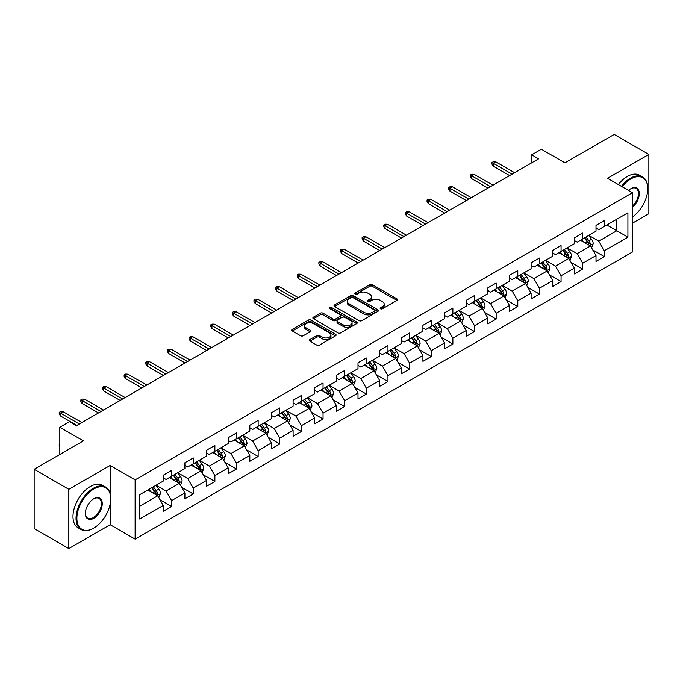 <?xml version="1.0" encoding="UTF-8"?>
<svg xmlns="http://www.w3.org/2000/svg" width="683" height="683" viewBox="0 0 683 683"><rect width="100%" height="100%" fill="white"/><g stroke="black" fill="none" stroke-linecap="round" stroke-linejoin="round"><path stroke-width="1.02" d="M380.516 308.776A1.349 0.777 0 0 0 382.42 308.776L396.883 300.418A1.929 1.11 0 0 0 397.446 299.632A1.929 1.11 0 0 0 396.883 298.847L372.38 284.7A1.929 1.11 0 0 0 369.657 284.7L355.194 293.05A1.349 0.777 0 0 0 354.793 293.605A1.349 0.777 0 0 0 355.194 294.151A1.349 0.777 0 0 0 357.098 294.151L358.968 293.075A6.164 3.56 0 0 1 367.685 293.075L369.725 294.253A6.164 3.56 0 0 1 371.526 296.764A6.164 3.56 0 0 1 369.725 299.282L367.855 300.358A1.349 0.777 0 0 0 367.454 300.913A1.349 0.777 0 0 0 367.855 301.459A1.349 0.777 0 0 0 369.759 301.459L371.629 300.383A6.164 3.56 0 0 1 380.346 300.383L382.386 301.562A6.164 3.56 0 0 1 384.188 304.072A6.164 3.56 0 0 1 382.386 306.59L380.516 307.674A1.349 0.777 0 0 0 380.115 308.221A1.349 0.777 0 0 0 380.516 308.776L380.516 307.674M309.894 339.562A1.929 1.11 0 0 0 309.322 340.347A1.929 1.11 0 0 0 309.894 341.133L316.767 345.103A1.929 1.11 0 0 0 319.49 345.103L335.549 335.831A1.929 1.11 0 0 0 336.113 335.046A1.929 1.11 0 0 0 335.549 334.26L311.047 320.114A1.929 1.11 0 0 0 308.323 320.114L292.264 329.385A1.929 1.11 0 0 0 291.692 330.171A1.929 1.11 0 0 0 292.264 330.956L300.563 335.754A1.929 1.11 0 0 0 303.286 335.754L310.159 331.784A1.929 1.11 0 0 0 310.722 330.999A1.929 1.11 0 0 0 310.159 330.213L306.044 327.831A5.148 2.971 0 0 1 304.533 325.731A5.148 2.971 0 0 1 307.717 322.982A5.148 2.971 0 0 1 313.326 323.631L329.462 332.945A5.148 2.971 0 0 1 330.965 335.046A5.148 2.971 0 0 1 327.789 337.795A5.148 2.971 0 0 1 322.18 337.146L319.49 335.592A1.929 1.11 0 0 0 316.767 335.592L309.894 339.562L309.894 341.133M632.484 223.153L648.85 213.702L648.85 154.443L614.179 134.423L564.935 162.853L541.363 149.236L531.656 154.845L538.588 158.849L76.453 425.663L69.521 421.659L59.805 427.259L59.805 454.485M110.159 493.587L110.159 465.456L68.821 489.318L34.15 469.298L83.386 440.876L59.805 427.259M110.159 465.456L135.123 479.867L632.484 192.717L632.484 251.976L135.123 539.126L135.123 479.867M648.85 154.443L607.52 178.306L632.484 192.717M359.104 320.66A1.929 1.11 0 0 0 361.828 320.66L377.895 311.388A1.929 1.11 0 0 0 378.459 310.603A1.929 1.11 0 0 0 377.895 309.817L353.384 295.662A1.929 1.11 0 0 0 350.661 295.662L334.602 304.942A1.929 1.11 0 0 0 334.038 305.728A1.929 1.11 0 0 0 334.602 306.513L359.104 320.66M330.444 309.066A1.349 0.777 0 0 1 331.81 309.254L331.81 307.649L356.722 322.034A1.929 1.11 0 0 1 357.286 322.82A1.929 1.11 0 0 1 356.722 323.605L340.655 332.886A1.929 1.11 0 0 1 337.931 332.886L313.429 318.73L313.429 317.16A1.929 1.11 0 0 0 312.865 317.945A1.929 1.11 0 0 0 313.429 318.73M313.429 317.16L320.301 313.19A1.929 1.11 0 0 1 323.025 313.19L332.962 318.927A1.929 1.11 0 0 0 335.686 318.927L340.254 316.297A1.929 1.11 0 0 0 340.817 315.512A1.929 1.11 0 0 0 340.254 314.726L329.906 308.75A1.349 0.777 0 0 1 329.505 308.204A1.349 0.777 0 0 1 330.341 307.487A1.349 0.777 0 0 1 331.81 307.649M68.821 489.318L68.821 548.577L34.15 528.557L34.15 469.298M160.018 499.768L171.595 506.453L171.595 500.613L184.914 492.921L184.914 498.769L193.238 493.963L193.238 488.114L206.548 480.431L206.548 486.279L214.872 481.472L214.872 475.624L228.182 467.94L228.182 473.789L236.506 468.982L236.506 463.134L249.824 455.45L249.824 461.29L258.14 456.492L258.14 450.643L271.458 442.96L271.458 448.799L279.782 443.993L279.782 438.153L293.092 430.461L293.092 436.309L301.416 431.502L301.416 425.663L314.735 417.97L314.735 423.819L323.05 419.012L323.05 413.164L336.369 405.48L336.369 411.328L344.693 406.522L344.693 400.673L358.003 392.99L358.003 398.838L366.327 394.031L366.327 388.183L379.646 380.499L379.646 386.339L387.961 381.541L387.961 375.693L401.28 368.009L401.28 373.849L409.604 369.042L409.604 363.202L422.914 355.51L422.914 361.358L431.238 356.552L431.238 350.712L444.548 343.02L444.548 348.868L452.872 344.061L452.872 338.213L466.19 330.529L466.19 336.377L474.506 331.571L474.506 325.723L487.824 318.039L487.824 323.887L496.148 319.081L496.148 313.232L509.458 305.549L509.458 311.388L517.782 306.59L517.782 300.742L531.101 293.058L531.101 298.898L539.416 294.1L539.416 288.252L552.735 280.559L552.735 286.408L561.059 281.601L561.059 275.761L574.369 268.069L574.369 273.917L582.693 269.111L582.693 263.262L596.003 255.579L596.003 261.427L604.327 256.62L604.327 250.772L627.908 237.163L627.908 212.823L616.809 219.226L616.809 230.76L627.908 237.163M171.595 506.453L163.28 511.26L163.28 505.411L139.699 519.029L139.699 494.68L163.28 481.071L163.28 475.223L171.595 470.425L171.595 476.264L184.914 468.581L184.914 462.733L193.238 457.926L193.238 463.774L206.548 456.09L206.548 450.242L214.872 445.436L214.872 451.284L228.182 443.6L228.182 437.752L236.506 432.945L236.506 438.793L249.824 431.101L249.824 425.261L258.14 420.455L258.14 426.303L271.458 418.611L271.458 412.763L279.782 407.964L279.782 413.804L293.092 406.12L293.092 400.272L301.416 395.474L301.416 401.314L314.735 393.63L314.735 387.782L323.05 382.975L323.05 388.823L336.369 381.14L336.369 375.291L344.693 370.485L344.693 376.333L358.003 368.649L358.003 362.801L366.327 357.994L366.327 363.843L379.646 356.15L379.646 350.311L387.961 345.504L387.961 351.352L401.28 343.66L401.28 337.82L409.604 333.014L409.604 338.853L422.914 331.17L422.914 325.321L431.238 320.523L431.238 326.363L444.548 318.679L444.548 312.831L452.872 308.024L452.872 313.873L466.19 306.189L466.19 300.341L474.506 295.534L474.506 301.382L487.824 293.699L487.824 287.85L496.148 283.044L496.148 288.892L509.458 281.2L509.458 275.36L517.782 270.553L517.782 276.402L531.101 268.709L531.101 262.87L539.416 258.063L539.416 263.903L552.735 256.219L552.735 250.371L561.059 245.573L561.059 251.412L574.369 243.729L574.369 237.88L582.693 233.074L582.693 238.922L596.003 231.238L596.003 225.39L604.327 220.583L604.327 226.432L627.908 212.823M169.375 477.545L179.364 483.316L166.046 491L156.066 485.237M163.28 477.869L166.046 479.466L171.595 476.264M166.046 491L171.595 500.613M179.364 483.316L184.914 492.921M191.018 465.055L200.998 470.818L187.688 478.51L177.7 472.747M184.914 465.379L187.688 466.976L193.238 463.774M187.688 478.51L193.238 488.114M200.998 470.818L206.548 480.431M212.652 452.564L222.641 458.327L209.322 466.019L199.334 460.248M206.548 452.889L209.322 454.485L214.872 451.284M209.322 466.019L214.872 475.624M222.641 458.327L228.182 467.94M234.286 440.074L244.275 445.837L230.956 453.529L220.976 447.758M228.182 440.39L230.956 441.995L236.506 438.793M230.956 453.529L236.506 463.134M244.275 445.837L249.824 455.45M255.929 427.584L265.909 433.346L252.599 441.03L242.61 435.267M249.824 427.899L252.599 429.505L258.14 426.303M252.599 441.03L258.14 450.643M265.909 433.346L271.458 442.96M277.563 415.093L287.552 420.856L274.233 428.54L264.244 422.777M271.458 415.409L274.233 417.014L279.782 413.804M274.233 428.54L279.782 438.153M287.552 420.856L293.092 430.461M299.197 402.594L309.186 408.366L295.867 416.049L285.887 410.287M293.092 402.919L295.867 404.515L301.416 401.314M295.867 416.049L301.416 425.663M309.186 408.366L314.735 417.97M320.831 390.104L330.82 395.875L317.51 403.559L307.521 397.796M314.735 390.428L317.51 392.025L323.05 388.823M317.51 403.559L323.05 413.164M330.82 395.875L336.369 405.48M342.473 377.614L352.454 383.376L339.144 391.069L329.155 385.297M336.369 377.938L339.144 379.535L344.693 376.333M339.144 391.069L344.693 400.673M352.454 383.376L358.003 392.99M364.107 365.123L374.096 370.886L360.778 378.578L350.789 372.807M358.003 365.439L360.778 367.044L366.327 363.843M360.778 378.578L366.327 388.183M374.096 370.886L379.646 380.499M385.741 352.633L395.73 358.396L382.412 366.079L372.431 360.317M379.646 352.949L382.412 354.554L387.961 351.352M382.412 366.079L387.961 375.693M395.73 358.396L401.28 368.009M407.384 340.143L417.364 345.905L404.054 353.589L394.065 347.826M401.28 340.458L404.054 342.063L409.604 338.853M404.054 353.589L409.604 363.202M417.364 345.905L422.914 355.51M429.018 327.644L439.007 333.415L425.688 341.099L415.699 335.336M422.914 327.968L425.688 329.565L431.238 326.363M425.688 341.099L431.238 350.712M439.007 333.415L444.548 343.02M450.652 315.153L460.641 320.925L447.322 328.608L437.342 322.846M444.548 315.478L447.322 317.074L452.872 313.873M447.322 328.608L452.872 338.213M460.641 320.925L466.19 330.529M472.286 302.663L482.275 308.426L468.965 316.118L458.976 310.347M466.19 302.987L468.965 304.584L474.506 301.382M468.965 316.118L474.506 325.723M482.275 308.426L487.824 318.039M493.929 290.173L503.909 295.935L490.599 303.628L480.61 297.856M487.824 290.488L490.599 292.093L496.148 288.892M490.599 303.628L496.148 313.232M503.909 295.935L509.458 305.549M515.563 277.682L525.551 283.445L512.233 291.129L502.244 285.366M509.458 277.998L512.233 279.603L517.782 276.402M512.233 291.129L517.782 300.742M525.551 283.445L531.101 293.058M537.197 265.192L547.185 270.955L533.867 278.638L523.887 272.876M531.101 265.508L533.867 267.113L539.416 263.903M533.867 278.638L539.416 288.252M547.185 270.955L552.735 280.559M558.839 252.693L568.819 258.464L555.51 266.148L545.521 260.385M552.735 253.017L555.51 254.622L561.059 251.412M555.51 266.148L561.059 275.761M568.819 258.464L574.369 268.069M580.473 240.203L590.462 245.974L577.144 253.658L567.155 247.895M574.369 240.527L577.144 242.124L582.693 238.922M577.144 253.658L582.693 263.262M590.462 245.974L596.003 255.579M606.828 224.989L616.809 230.76L598.778 241.167L588.797 235.396M596.003 228.037L598.778 229.633L604.327 226.432M598.778 241.167L604.327 250.772M68.821 548.577L110.159 524.715L135.123 539.126M531.656 154.845L531.656 162.853M139.699 506.214L157.73 495.807L147.741 490.035M157.73 495.807L163.28 505.411M592.75 249.935L604.327 256.62M571.108 262.426L582.693 269.111M549.474 274.916L561.059 281.601M527.839 287.406L539.416 294.1M506.205 299.905L517.782 306.59M484.563 312.396L496.148 319.081M462.929 324.886L474.506 331.571M441.295 337.376L452.872 344.061M419.652 349.867L431.238 356.552M398.018 362.357L409.604 369.042M376.384 374.847L387.961 381.541M354.742 387.346L366.327 394.031M333.108 399.837L344.693 406.522M311.474 412.327L323.05 419.012M289.84 424.817L301.416 431.502M268.197 437.308L279.782 443.993M246.563 449.798L258.14 456.492M224.929 462.297L236.506 468.982M203.286 474.787L214.872 481.472M181.652 487.278L193.238 493.963M110.159 524.715L110.159 504.054M381.054 308.964L382.386 308.195A6.164 3.56 0 0 0 384.188 305.677L384.188 304.072M371.526 296.764L371.526 298.369A6.164 3.56 0 0 1 369.725 300.879L368.393 301.655M396.883 298.847L396.883 300.418L372.38 286.305A1.929 1.11 0 0 0 369.657 286.305L355.732 294.339M377.87 311.397L353.384 297.267A1.929 1.11 0 0 0 350.661 297.267L334.627 306.53M374.489 311.149A1.349 0.777 0 0 0 374.882 310.603A1.349 0.777 0 0 0 374.489 310.048L352.974 297.634A1.349 0.777 0 0 0 351.071 297.634L349.098 298.77A6.164 3.56 0 0 0 347.297 301.288A6.164 3.56 0 0 0 349.098 303.798L363.8 312.293A6.164 3.56 0 0 0 372.517 312.293L374.489 311.149L374.489 312.754A1.349 0.777 0 0 0 374.882 312.199L374.882 310.603M347.297 301.288L347.297 302.885A6.164 3.56 0 0 0 349.098 305.403L349.098 303.798M374.489 312.754L372.517 313.89A6.164 3.56 0 0 1 363.8 313.89L349.098 305.403M313.454 318.748L320.301 314.795L320.301 313.19M340.817 315.512L340.817 317.117A1.929 1.11 0 0 1 340.254 317.902L335.686 320.532A1.929 1.11 0 0 1 332.962 320.532L323.025 314.795A1.929 1.11 0 0 0 320.301 314.795M331.81 309.254L356.697 323.622M343.276 324.886A5.148 2.971 0 0 0 348.893 325.526A5.148 2.971 0 0 0 352.069 322.786A5.148 2.971 0 0 0 350.558 320.677L344.881 317.399A1.929 1.11 0 0 0 342.157 317.399L337.598 320.028A1.929 1.11 0 0 0 337.035 320.814A1.929 1.11 0 0 0 337.598 321.599L343.276 324.886L343.276 326.483A5.148 2.971 0 0 0 348.893 327.131A5.148 2.971 0 0 0 352.069 324.382L352.069 322.786M337.035 320.814L337.035 322.419A1.929 1.11 0 0 0 337.598 323.204L337.598 321.599M343.276 326.483L337.598 323.204M330.965 335.046L330.965 336.642A5.148 2.971 0 0 1 327.789 339.391A5.148 2.971 0 0 1 322.18 338.751L319.49 337.197A1.929 1.11 0 0 0 316.767 337.197L309.92 341.15M304.533 325.731L304.533 327.328A5.148 2.971 0 0 0 306.044 329.437L306.044 327.831M310.133 331.793L306.044 329.437M335.524 335.848L311.047 321.71A1.929 1.11 0 0 0 308.323 321.71L292.29 330.973L292.264 329.385M591.555 247.869L593.203 243.711A5.199 3.005 -120 0 0 591.546 239.289L588.686 235.464M583.692 242.064L581.745 239.468M589.651 245.504L590.402 243.933A5.199 3.005 -120 0 0 588.908 240.809L586.048 236.984M584.742 237.735L587.918 241.978A2.647 1.528 60 0 1 588.405 242.781L590.402 243.933M584.383 237.949L587.243 241.765A5.199 3.005 60 0 1 588.737 244.898M512.096 174.139L493.203 163.237L493.203 166.123L491.956 164.116L491.956 162.511L493.203 163.237L495.704 161.794L514.589 172.705M493.203 166.123L509.603 175.582M491.956 162.511L493.348 161.717L495.704 161.794M632.484 216.972A23.931 13.814 120 0 0 647.74 188.713A23.931 13.814 120 0 0 630.819 178.946A23.931 13.814 120 0 0 622.128 186.741M621.41 186.322A24.52 14.155 -60 0 1 630.4 178.229A24.52 14.155 -60 0 1 642.66 177.008A24.52 14.155 -60 0 1 647.74 188.235A24.52 14.155 -60 0 1 647.74 188.482M628.505 190.42A11.961 6.907 -60 0 1 630.819 188.713L630.819 188.713A11.961 6.907 -60 0 1 639.237 192.657A11.961 6.907 -60 0 1 632.484 207.103M618.354 184.564A24.52 14.155 -60 0 1 627.353 176.462A24.52 14.155 -60 0 1 639.612 175.249L642.66 177.008M632.484 206.018A11.38 6.565 120 0 0 638.17 196.166A11.38 6.565 120 0 0 636.095 188.397A11.38 6.565 120 0 0 630.605 188.841M93.375 528.318L93.793 528.079A23.931 13.814 120 0 0 110.714 498.769A23.931 13.814 120 0 0 93.793 489.002A23.931 13.814 120 0 0 76.872 518.303A23.931 13.814 120 0 0 93.793 528.079L93.375 528.318A24.52 14.155 -60 0 1 81.115 529.53A24.52 14.155 -60 0 1 77.358 509.885A24.52 14.155 -60 0 1 93.375 488.277A24.52 14.155 -60 0 1 105.634 487.064A24.52 14.155 -60 0 1 110.714 498.291A24.52 14.155 -60 0 1 110.706 498.53M93.793 518.303A11.961 6.907 -60 0 1 85.332 513.42A11.961 6.907 -60 0 1 93.793 498.769L93.793 498.769A11.961 6.907 -60 0 1 102.254 503.653A11.961 6.907 -60 0 1 93.793 518.303M85.332 513.181A11.38 6.565 120 0 0 87.689 518.149A11.38 6.565 120 0 0 93.375 517.586A11.38 6.565 120 0 0 100.802 507.563A11.38 6.565 120 0 0 99.061 498.445A11.38 6.565 120 0 0 93.58 498.889M81.115 529.53L78.067 527.771A24.52 14.155 -60 0 1 74.302 508.118A24.52 14.155 -60 0 1 90.318 486.518A24.52 14.155 -60 0 1 102.578 485.306L105.634 487.064M569.921 260.36L571.569 256.202A5.199 3.005 -120 0 0 569.912 251.779L567.044 247.955M562.058 254.554L560.111 251.959M568.017 257.995L568.76 256.424A5.199 3.005 -120 0 0 567.274 253.299L564.414 249.474M563.108 250.226L566.284 254.469A2.647 1.528 60 0 1 566.77 255.271L568.76 256.424M562.749 250.439L565.609 254.264A5.199 3.005 60 0 1 567.095 257.389M548.278 272.85L549.935 268.692A5.199 3.005 -120 0 0 548.27 264.27L545.41 260.445M540.424 267.044L538.477 264.449M546.383 270.485L547.126 268.914A5.199 3.005 -120 0 0 545.64 265.789L542.772 261.973M541.474 262.724L544.65 266.959A2.647 1.528 60 0 1 545.128 267.762L547.126 268.914M541.107 262.929L543.975 266.754A5.199 3.005 60 0 1 545.461 269.879M490.462 186.63L471.569 175.727L471.569 178.613L470.322 176.607L470.322 175.01L471.569 175.727L474.062 174.285L492.955 185.195M471.569 178.613L487.961 188.073M470.322 175.01L471.705 174.208L474.062 174.285M468.82 199.129L449.935 188.218L449.935 191.103L448.688 189.097L448.688 187.501L449.935 188.218L452.428 186.775L471.321 197.686M449.935 191.103L466.327 200.563M448.688 187.501L450.071 186.698L452.428 186.775M526.644 285.34L528.292 281.191A5.199 3.005 -120 0 0 526.636 276.76L523.776 272.944M518.781 279.543L516.835 276.939M524.749 282.984L525.492 281.405A5.199 3.005 -120 0 0 523.998 278.28L521.138 274.464M519.84 275.215L523.016 279.449A2.647 1.528 60 0 1 523.494 280.261L525.492 281.405M519.473 275.42L522.333 279.245A5.199 3.005 60 0 1 523.827 282.369M505.01 297.839L506.658 293.681A5.199 3.005 -120 0 0 505.002 289.25L502.133 285.434M497.147 292.034L495.201 289.438M503.106 295.474L503.849 293.903A5.199 3.005 -120 0 0 502.364 290.77L499.504 286.954M498.197 287.705L501.373 291.94A2.647 1.528 60 0 1 501.86 292.751L503.849 293.903M497.839 287.91L500.699 291.735A5.199 3.005 60 0 1 502.184 294.86M483.376 310.33L485.024 306.172A5.199 3.005 -120 0 0 483.359 301.741L480.499 297.925M475.513 304.524L473.567 301.929M481.472 307.965L482.215 306.394A5.199 3.005 -120 0 0 480.73 303.269L477.869 299.444M476.563 300.196L479.739 304.439A2.647 1.528 60 0 1 480.217 305.241L482.215 306.394M476.205 300.409L479.065 304.225A5.199 3.005 60 0 1 480.55 307.35M447.186 211.619L428.292 200.708L428.292 203.594L427.046 201.596L427.046 199.991L428.292 200.708L430.794 199.274L449.679 210.176M428.292 203.594L444.693 213.062M427.046 199.991L428.437 199.188L430.794 199.274M425.552 224.109L406.658 213.207L406.658 216.084L405.412 214.086L405.412 212.481L406.658 213.207L409.16 211.764L428.045 222.667M406.658 216.084L423.05 225.552M405.412 212.481L406.795 211.679L409.16 211.764M403.909 236.6L385.024 225.697L385.024 228.574L383.778 226.577L383.778 224.972L385.024 225.697L387.517 224.255L406.411 235.157M385.024 228.574L401.416 238.043M383.778 224.972L385.161 224.169L387.517 224.255M461.734 322.82L463.381 318.662A5.199 3.005 -120 0 0 461.725 314.24L458.865 310.415M453.871 317.014L451.933 314.419M459.838 320.455L460.581 318.884A5.199 3.005 -120 0 0 459.096 315.759L456.227 311.935M454.929 312.686L458.105 316.929A2.647 1.528 60 0 1 458.583 317.732L460.581 318.884M454.562 312.899L457.431 316.716A5.199 3.005 60 0 1 458.916 319.849M382.275 249.09L363.39 238.188L363.39 241.073L362.135 239.067L362.135 237.462L363.39 238.188L365.883 236.745L384.777 247.647M363.39 241.073L379.782 250.533M362.135 237.462L363.527 236.668L365.883 236.745M440.1 335.31L441.747 331.153A5.199 3.005 -120 0 0 440.091 326.73L437.231 322.905M432.237 329.505L430.29 326.909M438.196 332.945L438.938 331.375A5.199 3.005 -120 0 0 437.453 328.25L434.593 324.425M433.287 325.176L436.463 329.419A2.647 1.528 60 0 1 436.949 330.222L438.938 331.375M432.928 325.39L435.788 329.215A5.199 3.005 60 0 1 437.282 332.339M360.641 261.58L341.748 250.678L341.748 253.564L340.501 251.557L340.501 249.961L341.748 250.678L344.249 249.235L363.134 260.146M341.748 253.564L358.14 263.023M340.501 249.961L341.884 249.158L344.249 249.235M418.466 347.801L420.113 343.643A5.199 3.005 -120 0 0 418.457 339.22L415.588 335.396M410.603 341.995L408.656 339.4M416.562 345.436L417.304 343.865A5.199 3.005 -120 0 0 415.819 340.74L412.959 336.924M411.653 337.675L414.829 341.91A2.647 1.528 60 0 1 415.307 342.712L417.304 343.865M411.294 337.88L414.154 341.705A5.199 3.005 60 0 1 415.64 344.83M339.007 274.079L320.114 263.168L320.114 266.054L318.867 264.048L318.867 262.451L320.114 263.168L322.607 261.726L341.5 272.637M320.114 266.054L336.506 275.514M318.867 262.451L320.25 261.649L322.607 261.726M396.823 360.291L398.479 356.142A5.199 3.005 -120 0 0 396.814 351.711L393.954 347.886M388.96 354.486L387.022 351.89M394.928 357.935L395.67 356.355A5.199 3.005 -120 0 0 394.185 353.231L391.316 349.414M390.019 350.166L393.195 354.4A2.647 1.528 60 0 1 393.673 355.211L395.67 356.355M389.651 350.37L392.52 354.195A5.199 3.005 60 0 1 394.006 357.32M317.364 286.57L298.48 275.659L298.48 278.544L297.225 276.547L297.225 274.942L298.48 275.659L300.972 274.224L319.866 285.127M298.48 278.544L314.872 288.013M297.225 274.942L298.616 274.139L300.972 274.224M375.189 372.781L376.837 368.632A5.199 3.005 -120 0 0 375.18 364.201L372.32 360.385M367.326 366.984L365.379 364.389M373.285 370.425L374.036 368.854A5.199 3.005 -120 0 0 372.542 365.721L369.682 361.905M368.385 362.656L371.552 366.891A2.647 1.528 60 0 1 372.039 367.702L374.036 368.854M368.017 362.861L370.878 366.686A5.199 3.005 60 0 1 372.372 369.81M295.73 299.06L276.837 288.158L276.837 291.035L275.591 289.037L275.591 287.432L276.837 288.158L279.338 286.715L298.223 297.617M276.837 291.035L293.238 300.503M275.591 287.432L276.982 286.629L279.338 286.715M353.555 385.28L355.203 381.123A5.199 3.005 -120 0 0 353.546 376.692L350.678 372.875M345.692 379.475L343.745 376.879M351.651 382.915L352.394 381.345A5.199 3.005 -120 0 0 350.908 378.22L348.048 374.395M346.742 375.146L349.918 379.389A2.647 1.528 60 0 1 350.405 380.192L352.394 381.345M346.383 375.36L349.244 379.176A5.199 3.005 60 0 1 350.729 382.301M274.096 311.55L255.203 300.648L255.203 303.525L253.956 301.527L253.956 299.922L255.203 300.648L257.696 299.205L276.589 310.108M255.203 303.525L271.595 312.993M253.956 299.922L255.34 299.12L257.696 299.205M331.912 397.771L333.569 393.613A5.199 3.005 -120 0 0 331.904 389.19L329.044 385.366M324.058 391.965L322.111 389.37M330.017 395.406L330.76 393.835A5.199 3.005 -120 0 0 329.274 390.71L326.406 386.885M325.108 387.637L328.284 391.88A2.647 1.528 60 0 1 328.762 392.682L330.76 393.835M324.741 387.85L327.609 391.666A5.199 3.005 60 0 1 329.095 394.8M252.454 324.041L233.569 313.138L233.569 316.016L232.322 314.018L232.322 312.413L233.569 313.138L236.062 311.696L254.955 322.598M233.569 316.016L249.961 325.484M232.322 312.413L233.706 311.619L236.062 311.696M310.278 410.261L311.926 406.103A5.199 3.005 -120 0 0 310.27 401.681L307.41 397.856M302.415 404.456L300.477 401.86M308.383 407.896L309.126 406.325A5.199 3.005 -120 0 0 307.632 403.201L304.772 399.376M303.474 400.127L306.65 404.37A2.647 1.528 60 0 1 307.128 405.173L309.126 406.325M303.107 400.34L305.967 404.157A5.199 3.005 60 0 1 307.461 407.29M230.82 336.531L211.926 325.629L211.926 328.514L210.68 326.508L210.68 324.912L211.926 325.629L214.428 324.186L233.321 335.097M211.926 328.514L228.327 337.974M210.68 324.912L212.072 324.109L214.428 324.186M288.644 422.751L290.292 418.594A5.199 3.005 -120 0 0 288.636 414.171L285.776 410.346M280.781 416.946L278.835 414.35M286.74 420.387L287.483 418.816A5.199 3.005 -120 0 0 285.998 415.691L283.138 411.866M281.831 412.626L285.007 416.861A2.647 1.528 60 0 1 285.494 417.663L287.483 418.816M281.473 412.831L284.333 416.656A5.199 3.005 60 0 1 285.818 419.78M209.186 349.03L190.292 338.119L190.292 341.005L189.046 338.999L189.046 337.402L190.292 338.119L192.794 336.676L211.679 347.587M190.292 341.005L206.684 350.464M189.046 337.402L190.429 336.599L192.794 336.676M267.01 435.242L268.658 431.084A5.199 3.005 -120 0 0 267.002 426.662L264.133 422.837M259.147 429.436L257.201 426.841M265.106 432.885L265.849 431.306A5.199 3.005 -120 0 0 264.364 428.181L261.504 424.365M260.197 425.116L263.373 429.351A2.647 1.528 60 0 1 263.851 430.153L265.849 431.306M259.839 425.321L262.699 429.146A5.199 3.005 60 0 1 264.184 432.271M187.543 361.52L168.658 350.61L168.658 353.495L167.412 351.497L167.412 349.892L168.658 350.61L171.151 349.175L190.045 360.078M168.658 353.495L185.05 362.963M167.412 349.892L168.795 349.09L171.151 349.175M245.368 447.732L247.015 443.583A5.199 3.005 -120 0 0 245.359 439.152L242.499 435.336M237.505 441.935L235.567 439.34M243.472 445.376L244.215 443.805A5.199 3.005 -120 0 0 242.73 440.672L239.861 436.855M238.563 437.607L241.739 441.841A2.647 1.528 60 0 1 242.217 442.652L244.215 443.805M238.196 437.812L241.065 441.636A5.199 3.005 60 0 1 242.55 444.761M165.909 374.011L147.024 363.1L147.024 365.986L145.769 363.988L145.769 362.383L147.024 363.1L149.517 361.666L168.411 372.568M147.024 365.986L163.416 375.454M145.769 362.383L147.161 361.58L149.517 361.666M223.734 460.231L225.381 456.073A5.199 3.005 -120 0 0 223.725 451.642L220.865 447.826M215.871 454.426L213.924 451.83M221.83 457.866L222.581 456.295A5.199 3.005 -120 0 0 221.087 453.17L218.227 449.346M216.921 450.097L220.097 454.34A2.647 1.528 60 0 1 220.583 455.143L222.581 456.295M216.562 450.31L219.422 454.127A5.199 3.005 60 0 1 220.916 457.251M144.275 386.501L125.382 375.599L125.382 378.476L124.135 376.478L124.135 374.873L125.382 375.599L127.883 374.156L146.768 385.058M125.382 378.476L141.774 387.944M124.135 374.873L125.527 374.071L127.883 374.156M202.1 472.721L203.747 468.564A5.199 3.005 -120 0 0 202.091 464.141L199.223 460.316M194.237 466.916L192.29 464.32M200.196 470.356L200.939 468.786A5.199 3.005 -120 0 0 199.453 465.661L196.593 461.836M195.287 462.587L198.463 466.83A2.647 1.528 60 0 1 198.941 467.633L200.939 468.786M194.928 462.801L197.788 466.617A5.199 3.005 60 0 1 199.274 469.742M122.641 398.992L103.748 388.089L103.748 390.966L102.501 388.969L102.501 387.363L103.748 388.089L106.241 386.646L125.134 397.549M103.748 390.966L120.14 400.434M102.501 387.363L103.884 386.569L106.241 386.646M180.457 485.212L182.113 481.054A5.199 3.005 -120 0 0 180.449 476.632L177.589 472.807M172.603 479.406L170.656 476.811M178.562 482.847L179.305 481.276A5.199 3.005 -120 0 0 177.819 478.151L174.95 474.326M173.653 475.078L176.829 479.321A2.647 1.528 60 0 1 177.307 480.123L179.305 481.276M173.286 475.291L176.154 479.107A5.199 3.005 60 0 1 177.64 482.241M100.999 411.482L82.114 400.579L82.114 403.465L80.859 401.459L80.859 399.862L82.114 400.579L84.607 399.137L103.5 410.048M82.114 403.465L98.506 412.925M80.859 399.862L82.25 399.06L84.607 399.137M158.823 497.702L160.471 493.544A5.199 3.005 -120 0 0 158.815 489.122L155.955 485.297M150.96 491.897L149.014 489.301M156.928 495.337L157.671 493.766A5.199 3.005 -120 0 0 156.176 490.642L153.316 486.817M152.019 487.577L155.195 491.811A2.647 1.528 60 0 1 155.673 492.614L157.671 493.766M151.652 487.782L154.512 491.606A5.199 3.005 60 0 1 156.006 494.731M59.805 446.913L59.225 445.982L59.225 444.377L59.805 444.044M59.805 444.718L59.225 444.377M79.365 423.981L60.471 413.07L60.471 415.956L59.225 413.949L59.225 412.353L60.471 413.07L62.973 411.627L81.858 422.538M60.471 415.956L76.872 425.415M59.225 412.353L60.616 411.55L62.973 411.627M382.386 308.195L382.386 306.59M367.855 301.459L367.855 300.358M369.725 300.879L369.725 299.282M355.194 294.151L355.194 293.05M369.657 286.305L369.657 284.7M372.38 286.305L372.38 284.7M334.602 306.513L334.602 304.942M350.661 297.267L350.661 295.662M353.384 297.267L353.384 295.662M377.895 311.388L377.895 309.817M363.8 313.89L363.8 312.293M372.517 313.89L372.517 312.293M323.025 314.795L323.025 313.19M332.962 320.532L332.962 318.927M335.686 320.532L335.686 318.927M340.254 317.902L340.254 316.297M356.722 323.605L356.722 322.034M316.767 337.197L316.767 335.592M319.49 337.197L319.49 335.592M322.18 338.751L322.18 337.146M310.159 331.784L310.159 330.213M308.323 321.71L308.323 320.114M311.047 321.71L311.047 320.114M335.549 335.831L335.549 334.26M589.95 245.675L593.168 243.814M588.908 240.809L591.546 239.289M585.211 242.943L587.243 241.765M568.307 258.165L571.534 256.304M567.274 253.299L569.912 251.779M563.577 255.433L565.609 254.264M546.673 270.656L549.9 268.795M545.64 265.789L548.27 264.27M541.943 267.924L543.975 266.754M525.039 283.146L528.258 281.285M523.998 278.28L526.636 276.76M520.301 280.414L522.333 279.245M503.397 295.645L506.624 293.775M502.364 290.77L505.002 289.25M498.667 292.905L500.699 291.735M481.763 308.135L484.99 306.274M480.73 303.269L483.359 301.741M477.033 305.403L479.065 304.225M460.129 320.626L463.347 318.765M459.096 315.759L461.725 314.24M455.39 317.894L457.431 316.716M438.486 333.116L441.713 331.255M437.453 328.25L440.091 326.73M433.756 330.384L435.788 329.215M416.852 345.607L420.079 343.745M415.819 340.74L418.457 339.22M412.122 342.875L414.154 341.705M395.218 358.097L398.445 356.236M394.185 353.231L396.814 351.711M390.488 355.365L392.52 354.195M373.584 370.587L376.803 368.726M372.542 365.721L375.18 364.201M368.846 367.855L370.878 366.686M351.941 383.086L355.169 381.225M350.908 378.22L353.546 376.692M347.212 380.354L349.244 379.176M330.307 395.577L333.535 393.715M329.274 390.71L331.904 389.19M325.578 392.845L327.609 391.666M308.673 408.067L311.892 406.206M307.632 403.201L310.27 401.681M303.935 405.335L305.967 404.157M287.031 420.557L290.258 418.696M285.998 415.691L288.636 414.171M282.301 417.825L284.333 416.656M265.397 433.048L268.624 431.186M264.364 428.181L267.002 426.662M260.667 430.316L262.699 429.146M243.763 445.538L246.99 443.677M242.73 440.672L245.359 439.152M239.024 442.806L241.065 441.636M222.129 458.037L225.347 456.176M221.087 453.17L223.725 451.642M217.39 455.305L219.422 454.127M200.486 470.527L203.713 468.666M199.453 465.661L202.091 464.141M195.756 467.795L197.788 466.617M178.852 483.018L182.079 481.156M177.819 478.151L180.449 476.632M174.122 480.286L176.154 479.107M157.218 495.508L160.437 493.647M156.176 490.642L158.815 489.122M152.48 492.776L154.512 491.606M647.74 188.713L647.74 188.235M110.714 498.769L110.714 498.291"/></g></svg>
